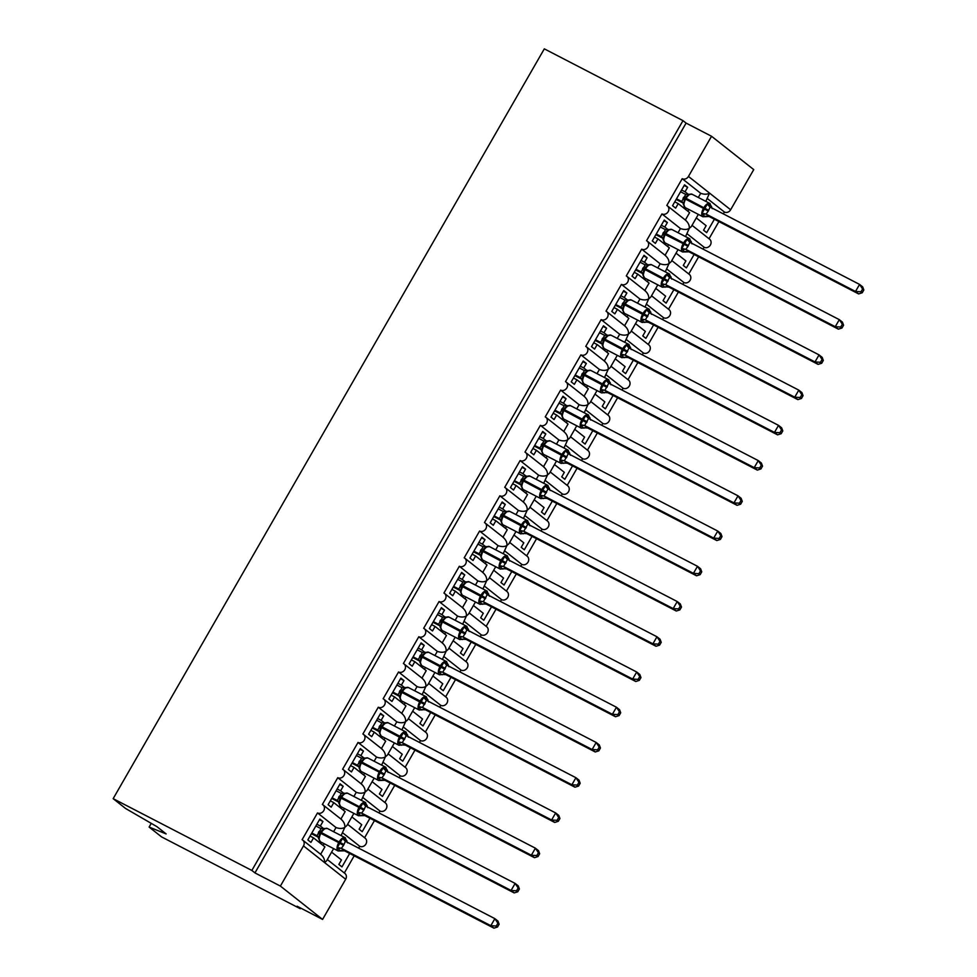 <?xml version="1.0" encoding="UTF-8"?>
<svg xmlns="http://www.w3.org/2000/svg" width="977" height="977" viewBox="0 0 977 977"><rect width="100%" height="100%" fill="white"/><g stroke="black" fill="none" stroke-linecap="round" stroke-linejoin="round"><path stroke-width="1.47" d="M151.24 823.367L149.115 827.067L161.559 836.898L300.244 908.695L300.611 908.036M342.695 832.831L359.695 846.265L358.632 848.121M352.721 845.056L350.633 843.981M349.681 853.471L341.962 866.892L338.86 864.45L341.449 859.931L331.594 852.139M354.199 855.815L344.331 872.986M705.809 201.36L709.546 193.104C707.214 194.496 704.258 194.57 700.704 193.312L682.202 178.693L666.803 205.463A4.897 4.274 128.3 0 1 667.401 205.854A4.897 4.274 128.3 0 1 667.975 212.021A4.897 4.274 128.3 0 1 661.942 213.926L646.542 240.708A4.897 4.274 128.3 0 1 647.14 241.087A4.897 4.274 128.3 0 1 647.714 247.254A4.897 4.274 128.3 0 1 641.681 249.159L626.281 275.941A4.897 4.274 128.3 0 1 626.88 276.332A4.897 4.274 128.3 0 1 627.454 282.487A4.897 4.274 128.3 0 1 621.421 284.392L606.021 311.175A4.897 4.274 128.3 0 1 606.619 311.565A4.897 4.274 128.3 0 1 607.193 317.72A4.897 4.274 128.3 0 1 601.16 319.626L585.76 346.408A4.897 4.274 128.3 0 1 586.359 346.798A4.897 4.274 128.3 0 1 586.933 352.966A4.897 4.274 128.3 0 1 580.9 354.871L565.5 381.641A4.897 4.274 128.3 0 1 566.098 382.031A4.897 4.274 128.3 0 1 566.672 388.199A4.897 4.274 128.3 0 1 560.639 390.104L545.239 416.886A4.897 4.274 128.3 0 1 545.838 417.264A4.897 4.274 128.3 0 1 546.412 423.432A4.897 4.274 128.3 0 1 540.379 425.337L524.979 452.119A4.897 4.274 128.3 0 1 525.577 452.51A4.897 4.274 128.3 0 1 526.139 458.665A4.897 4.274 128.3 0 1 520.118 460.57L504.718 487.352A4.897 4.274 128.3 0 1 505.317 487.743A4.897 4.274 128.3 0 1 505.878 493.898A4.897 4.274 128.3 0 1 499.858 495.803L484.458 522.585A4.897 4.274 128.3 0 1 485.056 522.976A4.897 4.274 128.3 0 1 485.618 529.131A4.897 4.274 128.3 0 1 479.585 531.048L464.197 557.818A4.897 4.274 128.3 0 1 464.796 558.209A4.897 4.274 128.3 0 1 465.357 564.376A4.897 4.274 128.3 0 1 459.324 566.281L443.937 593.051A4.897 4.274 128.3 0 1 444.535 593.442A4.897 4.274 128.3 0 1 445.097 599.609A4.897 4.274 128.3 0 1 439.064 601.514L423.676 628.296A4.897 4.274 128.3 0 1 424.274 628.675A4.897 4.274 128.3 0 1 424.836 634.842A4.897 4.274 128.3 0 1 418.803 636.748L403.403 663.53A4.897 4.274 128.3 0 1 404.014 663.92A4.897 4.274 128.3 0 1 404.576 670.075A4.897 4.274 128.3 0 1 398.543 671.981L383.143 698.763A4.897 4.274 128.3 0 1 383.753 699.153A4.897 4.274 128.3 0 1 384.315 705.309A4.897 4.274 128.3 0 1 378.282 707.214L362.882 733.996A4.897 4.274 128.3 0 1 363.493 734.386A4.897 4.274 128.3 0 1 364.055 740.554A4.897 4.274 128.3 0 1 358.022 742.459L342.622 769.229A4.897 4.274 128.3 0 1 343.232 769.62A4.897 4.274 128.3 0 1 343.794 775.787A4.897 4.274 128.3 0 1 337.761 777.692L322.361 804.474A4.897 4.274 128.3 0 1 322.972 804.853A4.897 4.274 128.3 0 1 323.534 811.02A4.897 4.274 128.3 0 1 317.501 812.925L336.015 827.543C339.556 828.801 342.512 828.74 344.844 827.336L341.107 835.604M340.875 819.092C343.757 821.498 345.089 824.246 344.844 827.336L346.859 825.602L353.894 813.377M320.615 854.325C323.497 856.731 324.828 859.479 324.584 862.581L326.599 860.835L333.621 848.61M317.501 812.925L302.101 839.707A4.897 4.274 128.3 0 1 302.711 840.098A4.897 4.274 128.3 0 1 303.493 845.911L345.675 879.251A4.897 4.274 128.3 0 0 344.893 873.426L327.332 859.552M362.968 797.598L379.955 811.032L378.893 812.876M372.982 809.823L370.894 808.736M369.941 818.237L362.223 831.659L359.121 829.204L361.722 824.698L351.854 816.906M374.46 820.582L364.592 837.741M337.761 777.692L356.275 792.31C359.817 793.568 362.772 793.507 365.105 792.103L361.38 800.358M361.136 783.859C364.018 786.265 365.349 789.013 365.105 792.103L367.12 790.369L374.154 778.144M383.228 762.365L400.216 775.799L399.153 777.643M393.243 774.59L391.154 773.503M390.202 783.004L382.483 796.426L379.381 793.971L381.983 789.465L372.115 781.673M394.72 785.349L384.853 802.508M358.022 742.459L376.536 757.077C380.09 758.335 383.033 758.262 385.365 756.87L381.641 765.125M381.396 748.626C384.291 751.032 385.61 753.78 385.365 756.87L387.38 755.136L394.415 742.911M403.489 727.132L420.476 740.554L419.414 742.41M413.503 739.357L411.415 738.27M410.462 747.771L402.744 761.193L399.642 758.738L402.243 754.232L392.375 746.44M414.981 750.104L405.113 767.275M378.282 707.214L396.796 721.844C400.35 723.102 403.293 723.029 405.626 721.637L401.901 729.892M401.657 713.381C404.551 715.799 405.87 718.547 405.626 721.637L407.641 719.902L414.675 707.678M423.749 691.899L440.737 705.321L439.674 707.177M433.764 704.124L431.675 703.037M430.723 712.538L423.004 725.96L419.902 723.505L422.504 718.999L412.648 711.207M435.241 714.871L425.374 732.042M398.543 671.981L417.057 686.611C420.611 687.869 423.554 687.796 425.887 686.404L422.162 694.659M421.917 678.148C424.812 680.554 426.131 683.314 425.887 686.404L427.902 684.657L434.936 672.445M444.01 656.654L460.997 670.088L459.935 671.944M454.024 668.879L451.936 667.804M450.983 677.293L443.265 690.715L440.163 688.272L442.764 683.753L432.909 675.974M455.502 679.638L445.634 696.809M418.803 636.748L437.317 651.378C440.871 652.624 443.814 652.563 446.147 651.171L442.422 659.426M442.178 642.915C445.072 645.321 446.391 648.069 446.147 651.171L448.162 649.424L455.197 637.199M464.27 621.421L481.258 634.855L480.195 636.711M474.285 633.646L472.196 632.571M471.244 642.06L463.525 655.482L460.423 653.027L463.025 648.52L453.169 640.729M475.762 644.405L465.895 661.576M439.064 601.514L457.578 616.133C461.132 617.391 464.075 617.33 466.408 615.925L462.683 624.181M462.439 607.682C465.333 610.088 466.652 612.835 466.408 615.925L468.423 614.191L475.457 601.966M484.531 586.188L501.519 599.622L500.456 601.466M494.545 598.413L492.457 597.326M491.504 606.827L483.798 620.248L480.684 617.794L483.285 613.287L473.43 605.496M496.035 609.172L486.155 626.33M459.324 566.281L477.838 580.9C481.392 582.158 484.336 582.084 486.668 580.692L482.943 588.948M482.699 572.449C485.593 574.855 486.912 577.602 486.668 580.692L488.683 578.958L495.718 566.733M504.791 550.955L521.779 564.376L520.717 566.233M514.806 563.179L512.717 562.093M511.765 571.594L504.059 585.015L500.957 582.561L503.546 578.054L493.69 570.263M516.296 573.939L506.416 591.097M479.585 531.048L498.099 545.667C501.653 546.925 504.596 546.851 506.941 545.459L503.204 553.715M502.96 537.216C505.854 539.622 507.173 542.369 506.941 545.459L508.944 543.725L515.978 531.5M525.052 515.722L542.04 529.143L540.977 531M535.066 527.946L532.978 526.859M532.038 536.361L524.319 549.782L521.217 547.328L523.806 542.821L513.951 535.03M536.556 538.693L526.676 555.864M499.858 495.803L518.36 510.434C521.913 511.692 524.857 511.618 527.201 510.226L523.464 518.482M523.22 501.97C526.115 504.388 527.433 507.136 527.201 510.226L529.216 508.48L536.239 496.267M545.313 480.489L562.3 493.91L561.238 495.766M555.339 492.701L553.238 491.626M552.298 501.128L544.58 514.537L541.478 512.095L544.067 507.576L534.211 499.797M556.817 503.46L546.937 520.631M520.118 460.57L538.62 475.201C542.174 476.458 545.117 476.385 547.462 474.993L543.725 483.249M543.481 466.737C546.375 469.143 547.694 471.903 547.462 474.993L549.477 473.247L556.499 461.034M565.573 445.243L582.561 458.677L581.498 460.533M575.6 457.468L573.499 456.393M572.559 465.882L564.84 479.304L561.738 476.861L564.327 472.343L554.472 464.551M577.077 468.227L567.197 485.398M540.379 425.337L558.881 439.955C562.434 441.213 565.378 441.152 567.722 439.76L563.985 448.016M563.741 431.504C566.636 433.91 567.955 436.658 567.722 439.76L569.738 438.014L576.76 425.789M585.834 410.01L602.833 423.444L601.759 425.288M595.86 422.235L593.76 421.148M592.819 430.649L585.101 444.071L581.999 441.616L584.588 437.11L574.732 429.318M597.338 432.994L587.458 450.165M560.639 390.104L579.141 404.722C582.695 405.98 585.638 405.919 587.983 404.515L584.246 412.77M584.002 396.271C586.896 398.677 588.215 401.425 587.983 404.515L589.998 402.78L597.02 390.556M606.094 374.777L623.094 388.211L622.019 390.055M616.121 387.002L614.032 385.915M613.08 395.416L605.361 408.838L602.259 406.383L604.848 401.877L594.993 394.085M617.598 397.761L607.731 414.92M580.9 354.871L599.402 369.489C602.956 370.747 605.899 370.674 608.244 369.282L604.507 377.537M604.262 361.038C607.157 363.444 608.488 366.192 608.244 369.282L610.259 367.547L617.281 355.323M626.355 339.544L643.354 352.966L642.28 354.822M636.381 351.769L634.293 350.682M633.34 360.183L625.622 373.605L622.52 371.15L625.109 366.644L615.254 358.852M637.859 362.516L627.991 379.687M601.16 319.626L619.662 334.256C623.216 335.514 626.159 335.441 628.504 334.049L624.767 342.304M627.686 300.208L624.254 297.509L626.855 292.99L623.753 290.548L611.761 311.407L614.863 313.849L617.452 309.343L628.822 318.331L624.559 325.744C627.417 328.211 628.748 330.959 628.504 334.049L630.519 332.314L637.541 320.09M646.615 304.311L663.615 317.733L662.54 319.589M656.642 316.536L654.553 315.449M653.601 324.95L645.882 338.372L642.781 335.917L645.37 331.411L635.514 323.619M658.119 327.283L648.252 344.454M621.421 284.392L639.923 299.023C643.477 300.281 646.42 300.208 648.765 298.815L645.028 307.071M644.796 290.56C647.678 292.966 649.009 295.726 648.765 298.815L650.78 297.069L657.802 284.857M666.876 269.078L683.876 282.5L682.801 284.356M676.902 281.291L674.814 280.216M673.861 289.717L666.143 303.126L663.041 300.684L665.63 296.165L655.775 288.386M678.38 292.05L668.512 309.22M641.681 249.159L660.183 263.79C663.737 265.036 666.68 264.975 669.025 263.582L665.288 271.838M665.056 255.327C667.938 257.733 669.269 260.48 669.025 263.582L671.04 261.836L678.062 249.611M687.136 233.833L704.136 247.266L703.074 249.123M697.163 246.057L695.074 244.983M694.122 254.472L686.404 267.893L683.302 265.451L685.891 260.932L676.035 253.141M698.64 256.817L688.773 273.987M661.942 213.926L680.444 228.545C683.998 229.803 686.941 229.742 689.286 228.337L685.549 236.593M685.317 220.094C688.199 222.5 689.53 225.247 689.286 228.337L691.301 226.603L698.323 214.378M320.651 854.264L324.901 846.864L313.532 837.875L310.942 842.382L307.84 839.927L319.833 819.068L322.935 821.523L319.455 819.727M323.766 828.74L320.346 826.029L322.935 821.523M336.015 827.543L333.609 831.72M320.346 826.029L316.866 824.234M340.912 819.031L345.162 811.618L333.792 802.642L331.203 807.149L328.101 804.694L340.094 783.835L343.196 786.29L339.715 784.482M344.026 793.507L340.607 790.796L343.196 786.29M356.275 792.31L353.869 796.475M340.607 790.796L337.126 789.001M361.172 783.798L365.435 776.385L354.053 767.397L351.464 771.915L348.362 769.461L360.354 748.602L363.456 751.057L359.976 749.249M364.287 758.262L360.867 755.563L363.456 751.057M376.536 757.077L374.13 761.242M360.867 755.563L357.387 753.768M381.433 748.565L385.695 741.152L374.313 732.164L371.724 736.67L368.622 734.228L380.615 713.369L383.717 715.811L380.236 714.016M384.547 723.029L381.128 720.33L383.717 715.811M396.796 721.844L394.403 726.009M381.128 720.33L377.647 718.522M401.694 713.332L405.956 705.919L394.574 696.931L391.985 701.437L388.883 698.995L400.875 678.136L403.977 680.578L400.497 678.783M404.808 687.796L401.388 685.097L403.977 680.578M417.057 686.611L414.663 690.776M401.388 685.097L397.908 683.289M421.954 678.087L426.216 670.686L414.834 661.698L412.245 666.204L409.143 663.749L421.136 642.89L424.238 645.345L420.769 643.55M425.068 652.563L421.649 649.852L424.238 645.345M437.317 651.378L434.924 655.543M421.649 649.852L418.168 648.056M442.215 642.854L446.477 635.441L435.107 626.465L432.506 630.971L429.404 628.516L441.396 607.657L444.498 610.112L441.03 608.317M445.329 617.33L441.909 614.618L444.498 610.112M457.578 616.133L455.184 620.31M441.909 614.618L438.429 612.823M462.475 607.621L466.737 600.208L455.367 591.219L452.766 595.738L449.664 593.283L461.657 572.424L464.759 574.879L461.291 573.072M465.589 582.097L462.17 579.385L464.759 574.879M477.838 580.9L475.445 585.064M462.17 579.385L458.689 577.59M482.736 572.388L486.998 564.975L475.628 555.986L473.027 560.505L469.925 558.05L481.917 537.191L485.019 539.646L481.551 537.838M485.85 546.851L482.43 544.152L485.019 539.646M498.099 545.667L495.705 549.831M482.43 544.152L478.95 542.345M502.996 537.155L507.258 529.742L495.889 520.753L493.287 525.26L490.185 522.817L502.178 501.958L505.28 504.401L501.812 502.605M506.11 511.618L502.691 508.919L505.28 504.401M518.36 510.434L515.966 514.598M502.691 508.919L499.21 507.112M523.257 501.909L527.519 494.509L516.149 485.52L513.548 490.027L510.446 487.572L522.439 466.713L525.553 469.168L522.072 467.372M526.371 476.385L522.951 473.674L525.553 469.168M538.62 475.201L536.226 479.365M522.951 473.674L519.471 471.879M543.517 466.676L547.779 459.275L536.41 450.287L533.808 454.793L530.706 452.339L542.711 431.48L545.813 433.935L542.333 432.139M546.644 441.152L543.212 438.441L545.813 433.935M558.881 439.955L556.487 444.132M543.212 438.441L539.731 436.646M563.778 431.443L568.04 424.03L556.67 415.054L554.069 419.56L550.967 417.106L562.972 396.247L566.074 398.701L562.593 396.894M566.904 405.919L563.473 403.208L566.074 398.701M579.141 404.722L576.748 408.887M563.473 403.208L560.004 401.413M584.038 396.21L588.301 388.797L576.931 379.809L574.342 384.327L571.227 381.873L583.232 361.014L586.334 363.468L582.854 361.661M587.165 370.674L583.733 367.975L586.334 363.468M599.402 369.489L597.008 373.654M583.733 367.975L580.265 366.18M604.299 360.977L608.561 353.564L597.191 344.576L594.602 349.082L591.5 346.64L603.493 325.781L606.595 328.223L603.114 326.428M607.425 335.441L603.994 332.742L606.595 328.223M619.662 334.256L617.269 338.421M603.994 332.742L600.525 330.934M639.923 299.023L637.529 303.188M624.254 297.509L620.786 295.701M644.82 290.499L649.082 283.098L637.712 274.11L635.123 278.616L632.021 276.161L644.014 255.302L647.116 257.757L643.635 255.962M647.946 264.975L644.515 262.263L647.116 257.757M660.183 263.79L657.79 267.954M644.515 262.263L641.046 260.468M665.081 255.266L669.343 247.853L657.973 238.876L655.384 243.383L652.282 240.928L664.275 220.069L667.376 222.524L663.896 220.729M668.207 229.742L664.787 227.03L667.376 222.524M680.444 228.545L678.05 232.721M664.787 227.03L661.307 225.235M707.397 198.6L724.397 212.033L723.334 213.878M717.423 210.824L715.335 209.737M714.382 219.239L706.664 232.66L703.562 230.206L706.151 225.699L696.296 217.908M718.901 221.584L709.033 238.742M682.202 178.693A4.897 4.274 -51.7 0 0 688.455 176.434L711.549 136.267L686.098 123.102L682.996 120.647L544.311 48.85L113.161 798.661L251.846 870.446L682.996 120.647M685.341 220.033L689.603 212.62L678.233 203.631L675.644 208.15L672.542 205.695L684.535 184.836L687.637 187.291L684.156 185.483M688.467 194.508L685.048 191.797L687.637 187.291M700.704 193.312L698.311 197.476M685.048 191.797L681.567 190.002M300.244 908.695L297.142 906.241L322.581 919.418L280.387 886.078L254.948 872.901L686.098 123.102M280.387 886.078L303.493 845.911M347.592 824.319L365.154 838.193A4.897 4.274 128.3 0 1 365.728 844.36A4.897 4.274 128.3 0 1 359.695 846.265M322.581 919.418L345.675 879.251M724.397 212.033A4.897 4.274 -51.7 0 0 730.637 209.774L753.743 169.607L711.549 136.267M692.034 225.321L709.595 239.194A4.897 4.274 128.3 0 1 710.169 245.361A4.897 4.274 128.3 0 1 704.136 247.266M671.773 260.554L689.335 274.427A4.897 4.274 128.3 0 1 689.909 280.594A4.897 4.274 128.3 0 1 683.876 282.5M651.512 295.787L669.074 309.672A4.897 4.274 128.3 0 1 669.648 315.827A4.897 4.274 128.3 0 1 663.615 317.733M631.252 331.032L648.813 344.905A4.897 4.274 128.3 0 1 649.387 351.061A4.897 4.274 128.3 0 1 643.354 352.966M610.991 366.265L628.553 380.138A4.897 4.274 128.3 0 1 629.115 386.306A4.897 4.274 128.3 0 1 623.094 388.211M590.731 401.498L608.292 415.372A4.897 4.274 128.3 0 1 608.854 421.539A4.897 4.274 128.3 0 1 602.833 423.444M570.47 436.731L588.032 450.605A4.897 4.274 128.3 0 1 588.594 456.772A4.897 4.274 128.3 0 1 582.561 458.677M550.21 471.964L567.771 485.838A4.897 4.274 128.3 0 1 568.333 492.005A4.897 4.274 128.3 0 1 562.3 493.91M529.949 507.197L547.511 521.083A4.897 4.274 128.3 0 1 548.073 527.238A4.897 4.274 128.3 0 1 542.04 529.143M509.689 542.443L527.25 556.316A4.897 4.274 128.3 0 1 527.812 562.471A4.897 4.274 128.3 0 1 521.779 564.376M489.428 577.676L506.99 591.549A4.897 4.274 128.3 0 1 507.552 597.716A4.897 4.274 128.3 0 1 501.519 599.622M469.168 612.909L486.729 626.782A4.897 4.274 128.3 0 1 487.291 632.949A4.897 4.274 128.3 0 1 481.258 634.855M448.907 648.142L466.469 662.015A4.897 4.274 128.3 0 1 467.03 668.183A4.897 4.274 128.3 0 1 460.997 670.088M428.647 683.375L446.208 697.26A4.897 4.274 128.3 0 1 446.77 703.416A4.897 4.274 128.3 0 1 440.737 705.321M408.386 718.608L425.948 732.494A4.897 4.274 128.3 0 1 426.509 738.649A4.897 4.274 128.3 0 1 420.476 740.554M388.125 753.853L405.687 767.727A4.897 4.274 128.3 0 1 406.249 773.882A4.897 4.274 128.3 0 1 400.216 775.799M367.865 789.086L385.414 802.96A4.897 4.274 128.3 0 1 385.988 809.127A4.897 4.274 128.3 0 1 379.955 811.032M313.532 837.875L310.051 836.068M333.792 802.642L330.324 800.835M354.053 767.397L350.584 765.602M374.313 732.164L370.845 730.369M394.574 696.931L391.105 695.135M414.834 661.698L411.366 659.89M435.107 626.465L431.626 624.657M455.367 591.219L451.887 589.424M475.628 555.986L472.147 554.191M495.889 520.753L492.408 518.958M516.149 485.52L512.669 483.725M536.41 450.287L532.929 448.48M556.67 415.054L553.19 413.247M576.931 379.809L573.45 378.014M597.191 344.576L593.711 342.78M617.452 309.343L613.971 307.547M637.712 274.11L634.232 272.302M657.973 238.876L654.492 237.069M149.115 827.067L166.127 833.918L156.943 826.664L125.593 808.492L113.161 798.661M678.233 203.631L674.753 201.836M254.948 872.901L251.846 870.446M626.855 292.99L623.375 291.195M683.094 198.172L684.84 198.868L683.35 204.547L683.741 203.753L681.69 201.47L685.744 194.423L680.566 191.748M705.931 216.296L704.356 216.271L702.06 213.23L707.287 204.144L711.561 206.416L711.158 207.209L711.561 206.416A3.59 3.505 -37.7 0 0 711.854 207.942M862.227 292.77L863.839 289.961L862.606 288.984L860.981 291.793L862.227 292.77L858.636 293.918L709.168 216.54L702.89 216.747A7.01 3.358 -62.6 0 1 702.634 216.576A7.01 3.358 -62.6 0 1 703.452 208.406L708.227 211.191L706.066 214.097L709.278 216.589A3.59 3.505 -37.7 0 0 705.626 216.723M858.636 293.918L855.522 291.464L706.188 214.146M860.981 291.793L855.522 291.464L859.577 284.417L710.12 207.039L708.227 211.191M862.606 288.984L859.577 284.417L862.679 286.872L863.839 289.961M676.133 199.442L683.033 203.008M682.703 202.422L681.69 201.47M676.511 198.795L681.567 201.409M685.744 194.423L689.286 194.252L686.22 196.682M702.06 213.23L706.066 214.097M707.287 204.144L709.925 206.916M672.017 229.619A7.01 3.358 117.4 0 0 671.761 229.461A7.01 3.358 117.4 0 0 665.862 233.576L665.068 233.259L663.933 235.396L663.09 239.792L663.481 238.986L661.429 236.703L665.484 229.656L660.305 226.982M685.671 251.541L684.095 251.504L681.799 248.476L687.026 239.377L688.968 239.805L691.289 241.649L690.898 242.443L691.289 241.649A3.59 3.505 -37.7 0 0 691.594 243.175M841.966 328.016L843.578 325.194L842.345 324.217L840.721 327.026L841.966 328.016L838.364 329.151L689.029 251.834L682.63 251.981A7.01 3.358 -62.6 0 1 682.373 251.81A7.01 3.358 -62.6 0 1 683.192 243.639L687.967 246.424L685.805 249.33L689.017 251.822A3.59 3.505 -37.7 0 0 685.365 251.956M838.364 329.151L835.262 326.697L685.927 249.391M840.721 327.026L835.262 326.697L839.316 319.65L689.86 242.284L687.967 246.424M842.345 324.217L839.316 319.65L842.418 322.105L843.578 325.194M655.872 234.675L662.772 238.254M662.443 237.655L661.429 236.703M656.251 234.028L661.307 236.642M665.484 229.656L669.013 229.485L665.96 231.915M662.833 233.405L683.192 243.639L683.68 242.797A7.01 3.358 -62.6 0 1 689.567 238.681L671.761 229.461L668.708 229.9M681.799 248.476L685.805 249.33M687.026 239.377L689.664 242.149M651.757 264.865A7.01 3.358 117.4 0 0 651.488 264.694A7.01 3.358 117.4 0 0 645.602 268.809L644.808 268.492L643.672 270.629L642.829 275.025L643.22 274.232L641.156 271.936L645.223 264.889L640.045 262.215M821.706 363.249L823.318 360.428L822.084 359.451L820.46 362.272L821.706 363.249L818.103 364.384L668.769 287.067L663.835 286.737L661.539 283.709L666.766 274.61L671.028 276.882L670.637 277.676L671.028 276.882A3.59 3.505 -37.7 0 0 671.333 278.408M818.103 364.384L815.001 361.93L665.667 284.625L668.769 287.067A3.59 3.505 -37.7 0 0 665.105 287.189M820.46 362.272L815.001 361.93L819.056 354.883L669.599 277.517L665.667 284.625M822.084 359.451L819.056 354.883L822.158 357.338L823.318 360.428M635.612 269.908L642.512 273.487M642.182 272.888L641.156 271.936M635.99 269.261L641.046 271.875M645.223 264.889L648.752 264.718L645.699 267.161M642.573 268.638L645.113 269.652A7.01 3.358 117.4 0 0 644.295 277.822A7.01 3.358 117.4 0 0 644.564 277.993L662.369 287.214A7.01 3.358 -62.6 0 1 662.113 287.043A7.01 3.358 -62.6 0 1 662.931 278.872L663.42 278.03A7.01 3.358 -62.6 0 1 669.306 273.914L651.488 264.694L648.447 265.133M661.539 283.709L665.545 284.563M666.766 274.61L669.392 277.383M631.496 300.098A7.01 3.358 117.4 0 0 631.227 299.927A7.01 3.358 117.4 0 0 625.341 304.042L624.547 303.725L623.375 305.923L622.569 310.259L622.96 309.465L620.896 307.181L624.95 300.122L619.784 297.448M801.445 398.482L803.057 395.661L801.824 394.684L800.2 397.505L801.445 398.482L797.843 399.617L648.508 322.312L643.574 321.97L641.278 318.942L646.505 309.856L648.447 310.283L650.767 312.115L650.377 312.909L650.767 312.115A3.59 3.505 -37.7 0 0 651.073 313.654M797.843 399.617L794.741 397.175L645.406 319.858L648.508 322.312A3.59 3.505 -37.7 0 0 644.844 322.422M800.2 397.505L794.741 397.175L798.795 390.128L649.339 312.75L645.406 319.858M801.824 394.684L798.795 390.128L801.897 392.571L803.057 395.661M615.351 305.142L622.251 308.72M621.922 308.134L620.896 307.181M615.73 304.494L620.786 307.12M624.95 300.122L628.492 299.951L625.427 302.394M622.312 303.884L624.853 304.897A7.01 3.358 117.4 0 0 624.034 313.055A7.01 3.358 117.4 0 0 624.303 313.226L642.109 322.447A7.01 3.358 -62.6 0 1 641.852 322.288A7.01 3.358 -62.6 0 1 642.671 314.118L643.147 313.263A7.01 3.358 -62.6 0 1 649.046 309.147L631.227 299.927L628.187 300.366M641.278 318.942L645.284 319.797M646.505 309.856L649.131 312.616M611.236 335.331A7.01 3.358 117.4 0 0 610.967 335.16A7.01 3.358 117.4 0 0 605.081 339.288L604.287 338.958L603.114 341.168L602.308 345.492L602.699 344.698L600.635 342.414L604.69 335.355L599.524 332.681M781.185 433.715L782.797 430.906L781.563 429.917L779.939 432.738L781.185 433.715L777.582 434.85L628.248 357.545L623.314 357.216L621.018 354.175L626.245 345.089L628.187 345.516L630.507 347.36L630.116 348.154L630.507 347.36A3.59 3.505 -37.7 0 0 630.812 348.887M777.582 434.85L774.48 432.408L625.182 355.115L628.248 357.545M779.939 432.738L774.48 432.408L778.535 425.361L629.078 347.983L625.133 355.091M781.563 429.917L778.535 425.361L781.637 427.804L782.797 430.906M595.091 340.387L601.991 343.953M601.661 343.367L600.635 342.414M595.469 339.727L600.525 342.353A3.59 3.505 -37.7 0 1 601.588 343.269L604.03 348.459A7.01 3.358 117.4 0 1 603.774 348.3A7.01 3.358 117.4 0 1 604.592 340.13L603.798 339.801L603.127 341.168M604.69 335.355L608.231 335.184L605.166 337.627M604.03 348.459L621.848 357.692A7.01 3.358 -62.6 0 1 621.592 357.521A7.01 3.358 -62.6 0 1 622.41 349.351L622.886 348.508A7.01 3.358 -62.6 0 1 628.785 344.38L610.967 335.16L607.926 335.612M621.018 354.175L625.024 355.03M626.245 345.089L628.87 347.861M590.975 370.564A7.01 3.358 117.4 0 0 590.706 370.393A7.01 3.358 117.4 0 0 584.82 374.521L584.026 374.191L582.854 376.401L582.048 380.725L582.439 379.931L580.375 377.647L584.429 370.601L579.251 367.914M760.912 468.948L762.536 466.139L761.303 465.162L759.679 467.971L760.912 468.948L757.322 470.096L607.865 392.717L603.053 392.449L600.757 389.408L605.984 380.322L607.926 380.749L610.246 382.593L609.856 383.387L610.246 382.593A3.59 3.505 -37.7 0 0 610.552 384.12M757.322 470.096L754.22 467.641L604.873 390.324L607.975 392.778A3.59 3.505 -37.7 0 0 604.323 392.888M759.679 467.971L754.22 467.641L758.274 460.594L608.818 383.216L604.873 390.324M761.303 465.162L758.274 460.594L761.376 463.049L762.536 466.139M574.83 375.62L581.73 379.186M581.4 378.6L580.375 377.647M575.209 374.96L580.265 377.586A3.59 3.505 -37.7 0 1 581.327 378.502L583.77 383.705A7.01 3.358 117.4 0 1 583.513 383.534A7.01 3.358 117.4 0 1 584.331 375.363L583.538 375.046L582.866 376.401M584.429 370.601L587.971 370.43L584.905 372.86M583.77 383.705L601.588 392.925A7.01 3.358 -62.6 0 1 601.331 392.754A7.01 3.358 -62.6 0 1 602.15 384.584L602.626 383.741A7.01 3.358 -62.6 0 1 608.524 379.613L590.706 370.393L587.665 370.845M600.757 389.408L604.763 390.275M605.984 380.322L608.61 383.094M570.715 405.797A7.01 3.358 117.4 0 0 570.446 405.626A7.01 3.358 117.4 0 0 564.559 409.754L563.766 409.424L562.618 411.573L561.787 415.958L562.178 415.164L560.114 412.88L564.169 405.834L558.991 403.159M740.651 504.193L742.276 501.372L741.042 500.395L739.418 503.204L740.651 504.193L737.061 505.329L587.714 428.011L582.793 427.682L580.485 424.653L585.724 415.555L587.665 415.982L589.986 417.826L589.595 418.62L589.986 417.826A3.59 3.505 -37.7 0 0 590.291 419.353M737.061 505.329L733.959 502.874L584.612 425.557L587.714 428.011A3.59 3.505 -37.7 0 0 584.063 428.134M739.418 503.204L733.959 502.874L738.014 495.827L588.557 418.449L584.612 425.557M741.042 500.395L738.014 495.827L741.116 498.282L742.276 501.372M554.57 410.853L561.47 414.419M561.14 413.833L560.114 412.88M554.948 410.206L560.004 412.819A3.59 3.505 -37.7 0 1 561.067 413.735L563.509 418.938A7.01 3.358 117.4 0 1 563.253 418.767A7.01 3.358 117.4 0 1 564.071 410.596L563.277 410.279L562.593 411.635M564.169 405.834L567.71 405.663L564.645 408.093M563.509 418.938L581.327 428.158A7.01 3.358 -62.6 0 1 581.071 427.987A7.01 3.358 -62.6 0 1 581.889 419.817L582.365 418.974A7.01 3.358 -62.6 0 1 588.264 414.859L570.446 405.626L567.405 406.078M580.485 424.653L584.502 425.508M585.724 415.555L588.349 418.327M550.454 441.03A7.01 3.358 117.4 0 0 550.185 440.871A7.01 3.358 117.4 0 0 544.299 444.987L543.505 444.669L542.357 446.807L541.527 451.203L541.917 450.409L539.854 448.113L543.908 441.067L538.73 438.392M720.391 539.426L722.015 536.605L720.77 535.628L719.157 538.449L720.391 539.426L716.8 540.562L567.454 463.245L562.532 462.915L560.224 459.886L565.463 450.788L567.405 451.215L569.725 453.059L569.335 453.853L569.725 453.059A3.59 3.505 -37.7 0 0 570.031 454.586M716.8 540.562L713.698 538.107L564.401 460.826L567.454 463.245A3.59 3.505 -37.7 0 0 563.802 463.367M719.157 538.449L713.698 538.107L717.753 531.061L568.296 453.694L564.352 460.802M720.77 535.628L717.753 531.061L720.855 533.515L722.015 536.605M534.309 446.086L541.209 449.664M540.879 449.066L539.854 448.113M534.688 445.439L539.744 448.052A3.59 3.505 -37.7 0 1 540.806 448.968A3.59 3.505 -37.7 0 0 540.806 448.968L543.249 454.171A7.01 3.358 117.4 0 1 542.992 454A7.01 3.358 117.4 0 1 543.81 445.83L543.017 445.512L542.333 446.868M543.908 441.067L547.45 440.896L544.384 443.326M543.249 454.171L561.067 463.391A7.01 3.358 -62.6 0 1 560.81 463.22A7.01 3.358 -62.6 0 1 561.616 455.05L562.105 454.207A7.01 3.358 -62.6 0 1 568.003 450.092L550.185 440.871L547.144 441.311M560.224 459.886L564.242 460.741M565.463 450.788L568.089 453.56M530.181 476.275A7.01 3.358 117.4 0 0 529.925 476.104A7.01 3.358 117.4 0 0 524.038 480.22L523.245 479.902L522.097 482.04L521.266 486.436L521.657 485.642L519.593 483.359L523.648 476.3L518.469 473.625M700.13 574.659L701.755 571.838L700.509 570.861L698.897 573.682L700.13 574.659L696.54 575.795L547.083 498.429L542.272 498.148L539.963 495.119L545.19 486.021L549.465 488.292L549.074 489.086L549.465 488.292A3.59 3.505 -37.7 0 0 549.77 489.831M696.54 575.795L693.438 573.34L544.14 496.06L547.193 498.49M698.897 573.682L693.438 573.34L697.493 566.294L548.036 488.927L544.091 496.035M700.509 570.861L697.493 566.294L700.594 568.748L701.755 571.838M514.049 481.319L520.949 484.897M520.619 484.299L519.593 483.359M514.415 480.672L519.483 483.297M523.648 476.3L527.189 476.129L524.124 478.571M521.01 480.061L523.55 481.063A7.01 3.358 117.4 0 0 522.732 489.233A7.01 3.358 117.4 0 0 522.988 489.404L540.806 498.624A7.01 3.358 -62.6 0 1 540.55 498.453A7.01 3.358 -62.6 0 1 541.356 490.295L541.844 489.44A7.01 3.358 -62.6 0 1 547.743 485.325L529.925 476.104L526.884 476.544M539.963 495.119L543.981 495.974M545.19 486.021L547.828 488.793M509.921 511.508A7.01 3.358 117.4 0 0 509.664 511.337A7.01 3.358 117.4 0 0 503.778 515.453L502.984 515.135L501.836 517.273L501.006 521.669L501.396 520.875L499.332 518.592L503.387 511.533L498.209 508.858M679.87 609.892L681.494 607.083L680.248 606.094L678.636 608.915L679.87 609.892L676.279 611.028L526.823 533.662L522.011 533.393L519.703 530.352L524.93 521.266L529.204 523.525L528.813 524.331L529.204 523.525A3.59 3.505 -37.7 0 0 529.51 525.064M676.279 611.028L673.177 608.586L523.88 531.293L526.933 533.723M678.636 608.915L673.177 608.586L677.232 601.539L527.775 524.16L523.831 531.268M680.248 606.094L677.232 601.539L680.334 603.981L681.494 607.083M493.788 516.564L500.688 520.13M500.358 519.544L499.332 518.592M494.154 515.905L499.223 518.531A3.59 3.505 -37.7 0 1 500.285 519.446L502.728 524.637A7.01 3.358 117.4 0 1 502.471 524.478A7.01 3.358 117.4 0 1 503.289 516.308L502.496 515.978L501.812 517.334M503.387 511.533L506.929 511.362L503.863 513.804M502.728 524.637L520.546 533.857A7.01 3.358 -62.6 0 1 520.277 533.698A7.01 3.358 -62.6 0 1 521.095 525.528L521.584 524.673A7.01 3.358 -62.6 0 1 527.482 520.558L509.664 511.337L506.623 511.777M519.703 530.352L523.721 531.207M524.93 521.266L527.568 524.038M489.66 546.741A7.01 3.358 117.4 0 0 489.404 546.57A7.01 3.358 117.4 0 0 483.517 550.698L482.723 550.369L481.576 552.518L480.745 556.902L481.136 556.108L479.072 553.825L483.127 546.778L477.948 544.091M659.609 645.125L661.234 642.316L659.988 641.339L658.376 644.148L659.609 645.125L656.019 646.273L506.562 568.895L501.751 568.626L499.442 565.585L504.669 556.499L506.611 556.927L508.944 558.771L508.553 559.565L508.944 558.771A3.59 3.505 -37.7 0 0 509.249 560.297M656.019 646.273L652.917 643.819L503.57 566.501L506.672 568.956M658.376 644.148L652.917 643.819L656.971 636.772L507.515 559.394L503.57 566.501M659.988 641.339L656.971 636.772L660.073 639.227L661.234 642.316M473.527 551.797L480.428 555.363M480.098 554.777L479.072 553.825M473.894 551.138L478.962 553.764A3.59 3.505 -37.7 0 1 480.025 554.68L482.467 559.882A7.01 3.358 117.4 0 1 482.211 559.711A7.01 3.358 117.4 0 1 483.029 551.541L482.235 551.211L481.551 552.579M483.127 546.778L486.668 546.595L483.603 549.037M482.467 559.882L500.285 569.102A7.01 3.358 -62.6 0 1 500.016 568.932A7.01 3.358 -62.6 0 1 500.835 560.761L501.323 559.919A7.01 3.358 -62.6 0 1 507.222 555.791L489.404 546.57L486.363 547.022M499.442 565.585L503.46 566.452M504.669 556.499L507.307 559.271M469.4 581.974A7.01 3.358 117.4 0 0 469.143 581.803A7.01 3.358 117.4 0 0 463.257 585.931L462.463 585.602L461.315 587.751L460.485 592.135L460.875 591.341L458.811 589.058L462.866 582.011L457.688 579.324M639.349 680.358L640.973 677.549L639.727 676.572L638.115 679.381L639.349 680.358L635.758 681.506L486.302 604.128L481.49 603.859L479.182 600.818L484.409 591.732L486.351 592.16L488.683 594.004L488.292 594.798L488.683 594.004A3.59 3.505 -37.7 0 0 488.988 595.53M635.758 681.506L632.656 679.052L483.31 601.734L486.412 604.189M638.115 679.381L632.656 679.052L636.711 672.005L487.254 594.627L483.31 601.734M639.727 676.572L636.711 672.005L639.813 674.46L640.973 677.549M453.267 587.03L460.167 590.596M459.837 590.01L458.811 589.058M453.633 586.383L458.702 588.997A3.59 3.505 -37.7 0 1 459.764 589.913L462.206 595.115A7.01 3.358 117.4 0 1 461.95 594.944A7.01 3.358 117.4 0 1 462.768 586.774L461.974 586.456L461.291 587.812M462.866 582.011L466.408 581.84L463.342 584.27M462.206 595.115L480.025 604.336A7.01 3.358 -62.6 0 1 479.756 604.165A7.01 3.358 -62.6 0 1 480.574 595.994L481.063 595.152A7.01 3.358 -62.6 0 1 486.961 591.024L469.143 581.803L466.102 582.255M479.182 600.818L483.2 601.685M484.409 591.732L487.047 594.505M449.139 617.208A7.01 3.358 117.4 0 0 448.883 617.049A7.01 3.358 117.4 0 0 442.984 621.164L442.19 620.847L441.054 622.984L440.224 627.381L440.615 626.575L438.551 624.291L442.605 617.244L437.427 614.57M619.088 715.604L620.713 712.783L619.467 711.806L617.855 714.614L619.088 715.604L615.498 716.739L466.151 639.422L461.229 639.092L458.921 636.064L464.148 626.965L466.09 627.393L468.423 629.237L468.032 630.031L468.423 629.237A3.59 3.505 -37.7 0 0 468.728 630.763M615.498 716.739L612.396 714.285L463.049 636.98L466.151 639.422M617.855 714.614L612.396 714.285L616.45 707.238L466.994 629.86L463.049 636.98M619.467 711.806L616.45 707.238L619.552 709.693L620.713 712.783M433.006 622.264L439.906 625.842M439.577 625.243L438.551 624.291M433.373 621.616L438.441 624.23A3.59 3.505 -37.7 0 1 439.503 625.146L441.946 630.348A7.01 3.358 117.4 0 1 441.689 630.177A7.01 3.358 117.4 0 1 442.508 622.007L441.714 621.69L441.03 623.045M442.605 617.244L446.147 617.073L443.082 619.503M441.946 630.348L459.764 639.569A7.01 3.358 -62.6 0 1 459.495 639.398A7.01 3.358 -62.6 0 1 460.314 631.227L460.802 630.385A7.01 3.358 -62.6 0 1 466.701 626.269L448.883 617.049L445.842 617.488M458.921 636.064L462.939 636.919M464.148 626.965L466.786 629.738M428.879 652.453A7.01 3.358 117.4 0 0 428.622 652.282A7.01 3.358 117.4 0 0 422.723 656.397L421.93 656.08L420.794 658.217L419.963 662.614L420.354 661.82L418.29 659.524L422.345 652.477L417.167 649.803M598.828 750.837L600.452 748.016L599.206 747.039L597.594 749.86L598.828 750.837L595.237 751.972L445.891 674.655L440.969 674.325L438.661 671.297L443.888 662.198L448.162 664.47L447.771 665.264L448.162 664.47A3.59 3.505 -37.7 0 0 448.467 665.996M595.237 751.972L592.135 749.518L442.789 672.213L445.891 674.655A3.59 3.505 -37.7 0 0 442.239 674.777M597.594 749.86L592.135 749.518L596.19 742.471L446.733 665.105L442.789 672.213M599.206 747.039L596.19 742.471L599.292 744.926L600.452 748.016M412.746 657.497L419.646 661.075M419.316 660.476L418.29 659.524M413.112 656.849L418.18 659.463A3.59 3.505 -37.7 0 1 419.243 660.379A3.59 3.505 -37.7 0 0 419.243 660.379L421.685 665.581A7.01 3.358 117.4 0 1 421.429 665.41A7.01 3.358 117.4 0 1 422.247 657.24L421.453 656.923L420.769 658.278M422.345 652.477L425.887 652.306L422.821 654.749M421.685 665.581L439.503 674.802A7.01 3.358 -62.6 0 1 439.235 674.631A7.01 3.358 -62.6 0 1 440.053 666.461L440.542 665.618A7.01 3.358 -62.6 0 1 446.428 661.502L428.622 652.282L425.581 652.721M438.661 671.297L442.679 672.152M443.888 662.198L446.526 664.971M408.618 687.686A7.01 3.358 117.4 0 0 408.362 687.515A7.01 3.358 117.4 0 0 402.463 691.631L401.669 691.313L400.533 693.45L399.703 697.847L400.094 697.053L398.03 694.769L402.084 687.71L396.906 685.036M578.567 786.07L580.191 783.249L578.946 782.272L577.334 785.093L578.567 786.07L574.977 787.206L425.52 709.839L420.708 709.558L418.4 706.53L423.627 697.431L427.902 699.703L427.511 700.497L427.902 699.703A3.59 3.505 -37.7 0 0 428.207 701.242M574.977 787.206L571.875 784.763L422.528 707.446L425.63 709.9A3.59 3.505 -37.7 0 0 421.979 710.01M577.334 785.093L571.875 784.763L575.929 777.716L426.473 700.338L422.528 707.446A3.59 2.479 -55.7 0 0 419.646 708.166M578.946 782.272L575.929 777.716L579.031 780.159L580.191 783.249M392.485 692.73L399.373 696.308M399.056 695.709L398.03 694.769M392.852 692.082L397.92 694.708A3.59 3.505 -37.7 0 1 398.982 695.624L401.425 700.814A7.01 3.358 117.4 0 1 401.168 700.643A7.01 3.358 117.4 0 1 401.987 692.485L401.193 692.156L400.509 693.511M402.084 687.71L405.626 687.539L402.561 689.982M401.425 700.814L419.243 710.035A7.01 3.358 -62.6 0 1 418.974 709.876A7.01 3.358 -62.6 0 1 419.792 701.706L420.281 700.851A7.01 3.358 -62.6 0 1 426.167 696.735L408.362 687.515L405.321 687.955M418.4 706.53L422.406 707.385M423.627 697.431L426.265 700.204M388.357 722.919A7.01 3.358 117.4 0 0 388.101 722.748A7.01 3.358 117.4 0 0 382.202 726.876L381.409 726.546L380.273 728.683L379.442 733.08L379.833 732.286L377.769 730.002L381.824 722.943L376.646 720.269M558.307 821.303L559.931 818.494L558.685 817.505L557.061 820.326L558.307 821.303L554.716 822.439L405.37 745.133L400.448 744.804L398.14 741.763L403.367 732.677L405.308 733.104L407.641 734.948L407.25 735.742L407.641 734.948A3.59 3.505 -37.7 0 0 407.934 736.475M554.716 822.439L551.614 819.996L402.268 742.679L405.37 745.133M557.061 820.326L551.614 819.996L555.669 812.949L406.322 735.632L402.268 742.679A3.59 2.479 -55.7 0 0 399.385 743.412M558.685 817.505L555.669 812.949L558.771 815.392L559.931 818.494M372.213 727.975L379.113 731.541M378.783 730.955L377.769 730.002M372.591 727.315L377.659 729.941A3.59 3.505 -37.7 0 1 378.722 730.857L381.164 736.047A7.01 3.358 117.4 0 1 380.908 735.889A7.01 3.358 117.4 0 1 381.714 727.718L380.932 727.389L380.248 728.757M381.824 722.943L385.365 722.772L382.3 725.215M381.164 736.047L398.97 745.268A7.01 3.358 -62.6 0 1 398.714 745.109A7.01 3.358 -62.6 0 1 399.532 736.939L400.02 736.096A7.01 3.358 -62.6 0 1 405.907 731.968L388.101 722.748L385.06 723.188M398.14 741.763L402.145 742.618M403.367 732.677L406.005 735.449M368.097 758.152A7.01 3.358 117.4 0 0 367.84 757.981A7.01 3.358 117.4 0 0 361.942 762.109L361.148 761.779L360.012 763.929L359.182 768.313L359.573 767.519L357.509 765.235L361.563 758.189L356.385 755.502M381.751 780.061L380.187 780.037L377.879 776.996L383.106 767.91L385.048 768.337L387.38 770.181L386.99 770.975L387.38 770.181A3.59 3.505 -37.7 0 0 387.674 771.708M538.046 856.536L539.658 853.727L538.425 852.75L536.8 855.559L538.046 856.536L534.456 857.684L384.987 780.305L378.71 780.513A7.01 3.358 -62.6 0 1 378.453 780.342A7.01 3.358 -62.6 0 1 379.271 772.172L384.046 774.944L381.885 777.863L385.097 780.354A3.59 3.505 -37.7 0 0 381.457 780.476M534.456 857.684L531.354 855.229L382.007 777.912M536.8 855.559L531.354 855.229L535.396 848.183L385.939 770.804L384.046 774.944M538.425 852.75L535.396 848.183L538.51 850.637L539.658 853.727M351.952 763.208L358.852 766.774M358.522 766.188L357.509 765.235M352.331 762.548L357.399 765.174A3.59 3.505 -37.7 0 1 358.461 766.09L360.904 771.293A7.01 3.358 117.4 0 1 360.647 771.122A7.01 3.358 117.4 0 1 361.453 762.952L360.66 762.622L359.988 763.99M361.563 758.189L365.105 758.018L362.04 760.448M377.879 776.996L381.885 777.863M383.106 767.91L385.744 770.682M347.836 793.385A7.01 3.358 117.4 0 0 347.58 793.214A7.01 3.358 117.4 0 0 341.681 797.342L340.888 797.012L339.752 799.162L338.909 803.546L339.312 802.752L337.248 800.468L341.303 793.422L336.125 790.747M361.49 815.294L359.915 815.27L357.619 812.241L362.846 803.143L364.787 803.57L367.12 805.414L366.729 806.208L367.12 805.414A3.59 3.505 -37.7 0 0 367.413 806.941M517.786 891.781L519.398 888.96L518.164 887.983L516.54 890.792L517.786 891.781L514.195 892.917L364.848 815.6L358.449 815.746A7.01 3.358 -62.6 0 1 358.193 815.575A7.01 3.358 -62.6 0 1 359.011 807.405L363.786 810.189L361.624 813.096L364.836 815.587A3.59 3.505 -37.7 0 0 361.185 815.722M514.195 892.917L511.093 890.462L361.746 813.145M516.54 890.792L511.093 890.462L515.135 883.416L365.679 806.037L363.786 810.189M518.164 887.983L515.135 883.416L518.237 885.87L519.398 888.96M331.692 798.441L338.592 802.007M338.262 801.421L337.248 800.468M332.07 797.794L337.126 800.407A3.59 3.505 -37.7 0 1 338.201 801.323L340.643 806.526A7.01 3.358 117.4 0 1 340.387 806.355A7.01 3.358 117.4 0 1 341.193 798.185L340.399 797.867L339.727 799.223M341.303 793.422L344.844 793.251L341.779 795.681M357.619 812.241L361.624 813.096M362.846 803.143L365.483 805.915M327.576 828.618A7.01 3.358 117.4 0 0 327.319 828.459A7.01 3.358 117.4 0 0 321.421 832.575L320.627 832.257L319.491 834.395L318.649 838.791L319.052 837.997L316.988 835.701L321.042 828.655L315.864 825.98M341.229 850.54L339.654 850.503L337.358 847.474L342.585 838.376L346.859 840.647L346.456 841.441L346.859 840.647A3.59 3.505 -37.7 0 0 347.153 842.174M497.525 927.014L499.137 924.193L497.904 923.216L496.279 926.037L497.525 927.014L493.935 928.15L344.588 850.833L338.189 850.979A7.01 3.358 -62.6 0 1 337.932 850.808A7.01 3.358 -62.6 0 1 338.75 842.638L343.525 845.423L341.364 848.329L344.576 850.82A3.59 3.505 -37.7 0 0 340.924 850.955M493.935 928.15L490.833 925.695L341.486 848.39M496.279 926.037L490.833 925.695L494.875 918.649L345.418 841.282L343.525 845.423M497.904 923.216L494.875 918.649L497.977 921.103L499.137 924.193M311.431 833.674L318.331 837.252M318.001 836.654L316.988 835.701M311.81 833.027L316.866 835.64A3.59 3.505 -37.7 0 1 317.94 836.556A3.59 3.505 -37.7 0 0 317.94 836.556L318.612 838.486M321.042 828.655L324.584 828.484L321.518 830.914M337.358 847.474L341.364 848.329M342.585 838.376L345.223 841.148M688.455 176.434L730.637 209.774M688.883 209.493L687.881 211.252M668.622 244.726L667.621 246.485M648.362 279.959L647.348 281.73M628.101 315.205L627.087 316.963M607.841 350.438L606.827 352.196M587.58 385.671L586.566 387.429M567.319 420.904L566.306 422.662M547.059 456.137L546.045 457.908M526.798 491.382L525.785 493.141M506.538 526.615L505.524 528.374M486.277 561.848L485.264 563.607M466.017 597.081L465.003 598.84M445.756 632.314L444.743 634.073M425.496 667.547L424.482 669.318M405.235 702.793L404.222 704.551M384.975 738.026L383.961 739.784M364.714 773.259L363.7 775.017M344.454 808.492L343.44 810.251M324.193 843.725L323.179 845.496M692.278 194.386A7.01 3.358 117.4 0 0 692.021 194.215A7.01 3.358 117.4 0 0 686.123 198.343L685.329 198.013L684.84 198.868L685.634 199.186A7.01 3.358 117.4 0 0 684.816 207.356A7.01 3.358 117.4 0 0 685.085 207.527L702.89 216.747M708.716 210.336L686.123 198.343L685.634 199.186L703.452 208.406L703.941 207.564A7.01 3.358 -62.6 0 1 709.827 203.436A7.01 3.358 -62.6 0 1 710.084 203.607M683.582 197.33L685.329 198.026L684.853 198.856M685.085 207.527L682.642 202.324A3.59 3.505 -37.7 0 0 682.63 202.324A3.59 3.505 -37.7 0 0 681.58 201.421M706.224 214.183A3.59 2.479 -55.7 0 0 703.306 214.879M709.229 204.572A3.59 2.479 -55.7 0 0 709.986 206.965M688.455 245.581L665.862 233.576L665.374 234.419A7.01 3.358 117.4 0 0 664.555 242.589A7.01 3.358 117.4 0 0 664.824 242.76L682.63 251.981M692.009 243.871L689.567 238.681A7.01 3.358 -62.6 0 1 689.823 238.84M666.106 231.72L663.908 235.457M663.322 232.563L665.056 233.283M664.824 242.76L662.382 237.558A3.59 3.505 -37.7 0 0 662.369 237.558A3.59 3.505 -37.7 0 0 661.319 236.654M685.964 249.416A3.59 2.479 -55.7 0 0 683.045 250.112M688.968 239.805A3.59 2.479 -55.7 0 0 689.725 242.198M668.195 280.814L645.602 268.809L645.113 269.652L667.706 281.657M671.749 279.104L669.306 273.914A7.01 3.358 -62.6 0 1 669.563 274.085M643.061 267.796L644.808 268.492L643.648 270.69M644.564 277.993L642.121 272.803A3.59 3.505 -37.7 0 0 642.109 272.803A3.59 3.505 -37.7 0 0 641.059 271.887M665.703 284.649A3.59 2.479 -55.7 0 0 662.785 285.345M668.708 275.05A3.59 2.479 -55.7 0 0 669.465 277.431M647.934 316.047L625.341 304.042L624.853 304.897L647.446 316.89M651.488 314.338L649.046 309.147A7.01 3.358 -62.6 0 1 649.302 309.318M625.585 302.186L623.387 305.923M622.801 303.029L624.523 303.762M624.303 313.226L621.848 308.036A3.59 3.505 -37.7 0 0 620.798 307.132M645.443 319.882A3.59 2.479 -55.7 0 0 642.524 320.578M648.447 310.283A3.59 2.479 -55.7 0 0 649.204 312.664M627.674 351.28L605.081 339.288L604.592 340.13L627.185 352.123M631.227 349.583L628.785 344.38A7.01 3.358 -62.6 0 1 629.041 344.551M605.325 337.419L603.798 339.801L602.052 339.117M602.54 338.274L604.262 338.995M625.182 355.115A3.59 2.479 -55.7 0 0 622.264 355.823M628.235 357.533A3.59 3.505 -37.7 0 0 624.584 357.655M628.187 345.516A3.59 2.479 -55.7 0 0 628.944 347.897M607.413 386.513L584.82 374.521L584.331 375.363L606.925 387.356M610.967 384.816L608.524 379.613A7.01 3.358 -62.6 0 1 608.781 379.784M585.064 372.664L583.538 375.046L581.791 374.35M582.268 373.507L584.002 374.228M604.922 390.36A3.59 2.479 -55.7 0 0 601.991 391.056M607.926 380.749A3.59 2.479 -55.7 0 0 608.683 383.143M587.153 421.746L564.559 409.754L564.071 410.596L586.664 422.601M590.706 420.049L588.264 414.859A7.01 3.358 -62.6 0 1 588.52 415.017M564.804 407.897L563.277 410.279L561.531 409.583M562.007 408.74L563.741 409.461M584.661 425.593A3.59 2.479 -55.7 0 0 581.73 426.29M587.665 415.982A3.59 2.479 -55.7 0 0 588.423 418.376M566.892 456.992L544.299 444.987L543.81 445.83L566.404 457.834M570.446 455.282L568.003 450.092A7.01 3.358 -62.6 0 1 568.26 450.263M544.543 443.131L543.017 445.512L541.27 444.816M541.746 443.973L543.481 444.694M564.401 460.826A3.59 2.479 -55.7 0 0 561.47 461.523M567.405 451.215A3.59 2.479 -55.7 0 0 568.162 453.609M546.619 492.225L524.038 480.22L523.55 481.063L546.143 493.067M550.185 490.515L547.743 485.325A7.01 3.358 -62.6 0 1 547.999 485.496M524.283 478.364L522.072 482.101M521.486 479.206L523.22 479.927M522.988 489.404L520.546 484.213A3.59 3.505 -37.7 0 0 519.495 483.297M544.14 496.06A3.59 2.479 -55.7 0 0 541.209 496.756M547.193 498.478A3.59 3.505 -37.7 0 0 543.542 498.6M547.132 486.461A3.59 2.479 -55.7 0 0 547.902 488.842M526.359 527.458L503.778 515.453L503.289 516.308L525.882 528.301M529.925 525.748L527.482 520.558A7.01 3.358 -62.6 0 1 527.739 520.729M504.022 513.597L502.496 515.978L500.737 515.294M501.225 514.439L502.96 515.172M523.88 531.293A3.59 2.479 -55.7 0 0 520.949 532.001M526.933 533.711A3.59 3.505 -37.7 0 0 523.281 533.833M526.872 521.694A3.59 2.479 -55.7 0 0 527.641 524.075M506.098 562.691L483.517 550.698L483.029 551.541L505.622 563.534M509.664 560.993L507.222 555.791A7.01 3.358 -62.6 0 1 507.478 555.962M483.762 548.842L482.235 551.211L480.476 550.527M480.965 549.685L482.699 550.405M503.619 566.538A3.59 2.479 -55.7 0 0 500.688 567.234M506.66 568.944A3.59 3.505 -37.7 0 0 503.021 569.066M506.611 556.927A3.59 2.479 -55.7 0 0 507.381 559.308M485.838 597.924L463.257 585.931L462.768 586.774L485.361 598.779M489.404 596.226L486.961 591.024A7.01 3.358 -62.6 0 1 487.218 591.195M460.216 585.76L461.962 586.469M460.704 584.918L462.439 585.638M483.359 601.771A3.59 2.479 -55.7 0 0 480.428 602.467M486.399 604.177A3.59 3.505 -37.7 0 0 482.76 604.311M486.351 592.16A3.59 2.479 -55.7 0 0 487.12 594.553M465.577 633.157L442.984 621.164L442.508 622.007L465.089 634.012M469.143 631.46L466.701 626.269A7.01 3.358 -62.6 0 1 466.957 626.428M443.24 619.308L441.714 621.69L439.955 620.993M440.444 620.151L442.178 620.871M463.086 637.004A3.59 2.479 -55.7 0 0 460.167 637.7M466.139 639.41A3.59 3.505 -37.7 0 0 462.5 639.544M466.09 627.393A3.59 2.479 -55.7 0 0 466.859 629.786M445.317 668.402L422.723 656.397L422.247 657.24L444.828 669.245M448.883 666.693L446.428 661.502A7.01 3.358 -62.6 0 1 446.697 661.673M422.98 654.541L421.453 656.923M419.695 656.226L421.441 656.947M420.183 655.384L421.917 656.104M442.825 672.237A3.59 2.479 -55.7 0 0 439.906 672.933M445.83 662.638A3.59 2.479 -55.7 0 0 446.599 665.019M425.056 703.635L402.463 691.631L401.987 692.485L424.568 704.478M428.622 701.926L426.167 696.735A7.01 3.358 -62.6 0 1 426.436 696.906M402.719 689.774L401.193 692.156M399.434 691.472L401.181 692.18M399.923 690.617L401.657 691.337M425.569 697.871A3.59 2.479 -55.7 0 0 426.338 700.253M404.796 738.868L382.202 726.876L381.714 727.718L404.307 739.711M408.349 737.171L405.907 731.968A7.01 3.358 -62.6 0 1 406.176 732.139M379.174 726.705L380.92 727.413M379.662 725.862L381.396 726.583M405.357 745.121A3.59 3.505 -37.7 0 0 401.718 745.243M405.308 733.104A3.59 2.479 -55.7 0 0 406.066 735.486M384.535 774.102L361.942 762.109L361.453 762.952L379.271 772.172L379.76 771.329A7.01 3.358 -62.6 0 1 385.646 767.201A7.01 3.358 -62.6 0 1 385.915 767.372M362.198 760.253L360.672 762.622M358.913 761.938L360.66 762.646M359.402 761.095L361.136 761.816M382.044 777.948A3.59 2.479 -55.7 0 0 379.125 778.645M385.048 768.337A3.59 2.479 -55.7 0 0 385.805 770.731M364.274 809.335L341.681 797.342L341.193 798.185L359.011 807.405L359.499 806.562A7.01 3.358 -62.6 0 1 365.386 802.447A7.01 3.358 -62.6 0 1 365.654 802.606M338.653 797.171L340.399 797.879M339.141 796.328L340.875 797.049M361.783 813.182A3.59 2.479 -55.7 0 0 358.864 813.878M364.787 803.57A3.59 2.479 -55.7 0 0 365.545 805.964M318.881 831.561L320.627 832.257L320.138 833.1L320.932 833.418A7.01 3.358 117.4 0 0 320.114 841.588A7.01 3.358 117.4 0 0 320.383 841.759L338.189 850.979M344.014 844.58L321.421 832.575L320.932 833.418L338.75 842.638L339.239 841.795A7.01 3.358 -62.6 0 1 345.125 837.68A7.01 3.358 -62.6 0 1 345.394 837.839M318.392 832.404L320.138 833.125M341.523 848.415A3.59 2.479 -55.7 0 0 338.604 849.111M344.527 838.803A3.59 2.479 -55.7 0 0 345.284 841.197M322.972 804.853L341.596 819.581M302.711 840.098L321.335 854.814M343.232 769.62L361.856 784.348M363.493 734.386L382.129 749.115M383.753 699.153L402.39 713.869M404.014 663.92L422.65 678.636M424.274 628.675L442.911 643.403M444.535 593.442L463.171 608.17M464.796 558.209L483.432 572.937M485.056 522.976L503.692 537.704M505.317 487.743L523.953 502.459M525.577 452.51L544.213 467.226M545.838 417.264L564.474 431.993M566.098 382.031L584.735 396.76M586.359 346.798L604.995 361.527M606.619 311.565L625.256 326.281M626.88 276.332L645.516 291.048M647.14 241.087L665.777 255.815M667.401 205.854L686.037 220.582M684.84 198.868L684.169 200.224M712.27 208.638L709.827 203.436L692.021 194.215L687.759 194.655M686.379 196.487L685.329 198.013M662.369 287.214L666.632 286.786M645.846 266.953L644.808 268.492M642.109 322.447L646.371 322.019M621.848 357.692L626.11 357.252M601.588 392.925L605.85 392.498M581.327 428.158L585.589 427.731M561.067 463.391L565.329 462.964M540.806 498.624L545.068 498.197M520.546 533.857L524.808 533.43M500.285 569.102L504.547 568.663M480.025 604.336L484.274 603.908M463.501 584.075L461.974 586.456M459.764 639.569L464.014 639.141M439.503 674.802L443.753 674.374M419.243 710.035L423.493 709.607M398.97 745.268L403.232 744.84M382.459 725.007L380.932 727.389M388.089 772.404L385.646 767.201L367.84 757.981L363.578 758.408M378.71 780.513L360.904 771.293M367.828 807.637L365.386 802.447L347.58 793.214L343.318 793.654M358.449 815.746L340.643 806.526M341.938 795.486L340.399 797.867M320.383 841.759L318.612 838.474M320.138 833.1L319.467 834.456M347.568 842.87L345.125 837.68L327.319 828.459L323.057 828.887M321.677 830.719L320.627 832.257"/></g></svg>
